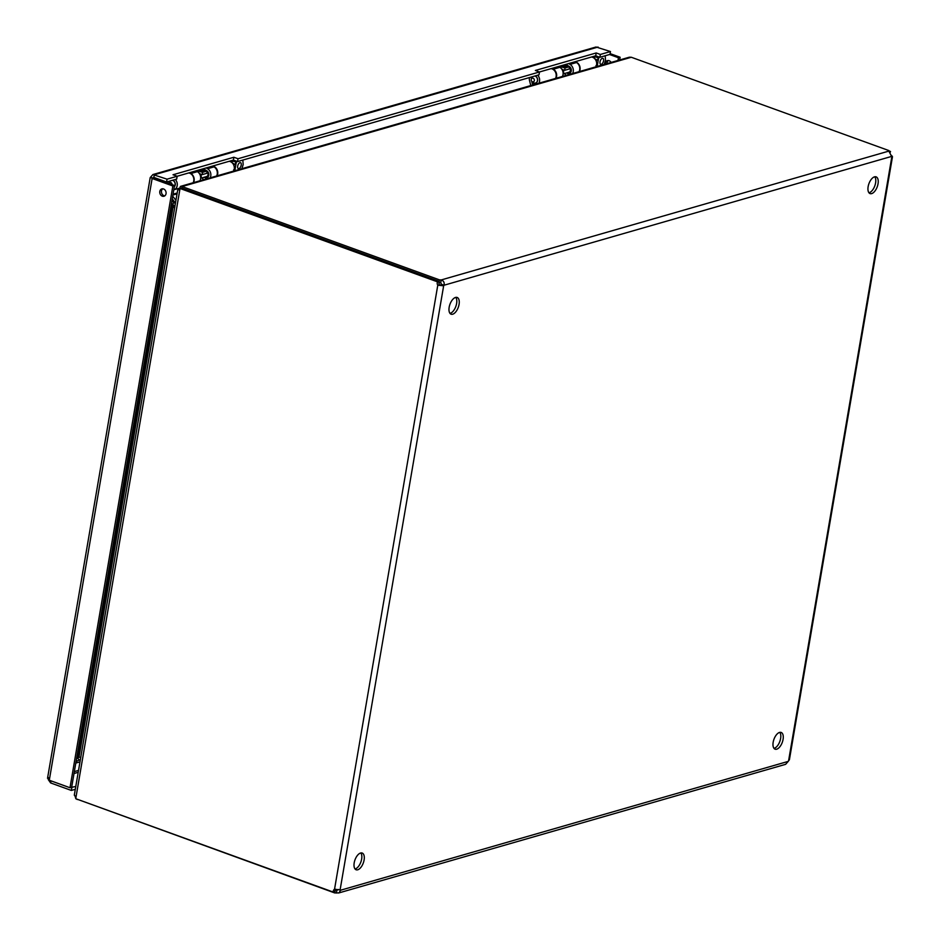 <?xml version="1.0" encoding="UTF-8"?>
<svg xmlns="http://www.w3.org/2000/svg" width="940" height="940" viewBox="0 0 940 940"><rect width="100%" height="100%" fill="white"/><g stroke="black" fill="none" stroke-linecap="round" stroke-linejoin="round"><path stroke-width="1.41" d="M609.99 54.379L599.873 57.293L595.725 55.789L539.501 71.969L535.354 70.465L596.207 52.957L600.355 54.461L610.471 51.547L609.99 54.379M600.355 54.461L599.873 57.293M596.207 52.957L595.725 55.789M539.501 71.969L539.019 74.812L237.538 161.586L233.39 160.082L177.167 176.262L173.019 174.758L233.872 157.25L238.02 158.743L539.501 71.969M238.02 158.743L237.538 161.586M233.872 157.25L233.39 160.082M177.167 176.262L176.685 179.094L166.556 182.008L167.05 179.176L177.167 176.262M167.05 179.176L152.903 174.546L596.019 47L610.471 51.547M598.052 47.035L154.618 174.675L153.349 178.201L154.137 177.507L166.556 182.008M163.537 188.964A3.819 3.114 73.9 0 1 166.098 192.712A3.819 3.114 73.9 0 1 163.983 196.249A3.819 3.114 73.9 0 1 159.929 193.429A3.819 3.114 73.9 0 1 161.868 188.893A3.819 3.114 73.9 0 1 163.537 188.964M162.749 188.799A3.819 3.114 -106.1 0 0 161.609 192.947A3.819 3.114 -106.1 0 0 164.782 195.861M605.36 64.096A3.819 3.114 73.9 0 1 607.475 60.63A3.819 3.114 73.9 0 1 609.144 60.7A3.819 3.114 73.9 0 1 611.106 62.44M608.356 60.536A3.819 3.114 -106.1 0 0 607.029 63.614M152.903 174.546L150.212 177.578L47.529 778.32M152.891 178.036L150.893 177.308L152.139 178.483L172.854 185.991L69.995 787.743L49.279 780.235L48.304 777.509M617.991 60.466L618.461 57.739L620.13 57.246L610.119 53.627M609.555 54.508L618.461 57.739M619.672 59.984L620.13 57.246M48.257 779.577L50.643 782.938L71.358 790.446L75.259 789.33M71.228 787.391L75.74 786.486M51.007 780.858L50.643 782.938M71.851 787.614L71.358 790.446M49.279 780.235L152.139 178.483L153.819 178.001L174.523 185.509L71.663 787.262L69.995 787.743M174.523 185.509L172.854 185.991M868.959 192.782A8.895 4.441 109.9 0 0 874.811 185.85A8.895 4.441 109.9 0 0 874.764 176.791M874.517 176.849A8.895 4.441 -70.1 0 1 876.127 176.861A8.895 4.441 -70.1 0 1 877.255 186.743A8.895 4.441 -70.1 0 1 870.052 193.593A8.895 4.441 -70.1 0 1 868.454 185.18A8.895 4.441 -70.1 0 1 874.517 176.849M773.996 748.357A8.895 4.441 109.9 0 0 779.836 741.437A8.895 4.441 109.9 0 0 779.789 732.366M779.554 732.425A8.895 4.441 -70.1 0 1 781.152 732.436A8.895 4.441 -70.1 0 1 782.292 742.318A8.895 4.441 -70.1 0 1 775.089 749.18A8.895 4.441 -70.1 0 1 773.491 740.767A8.895 4.441 -70.1 0 1 779.554 732.425M449.99 313.373A8.895 4.441 109.9 0 0 455.829 306.44A8.895 4.441 109.9 0 0 455.782 297.381M455.548 297.44A8.895 4.441 -70.1 0 1 457.146 297.451A8.895 4.441 -70.1 0 1 458.285 307.333A8.895 4.441 -70.1 0 1 451.082 314.195A8.895 4.441 -70.1 0 1 449.485 305.782A8.895 4.441 -70.1 0 1 455.548 297.44M355.026 868.959A8.895 4.441 109.9 0 0 360.866 862.027A8.895 4.441 109.9 0 0 360.819 852.968M360.584 853.027A8.895 4.441 -70.1 0 1 362.182 853.038A8.895 4.441 -70.1 0 1 363.322 862.92A8.895 4.441 -70.1 0 1 356.119 869.77A8.895 4.441 -70.1 0 1 354.521 861.357A8.895 4.441 -70.1 0 1 360.584 853.027M79.994 759.696L76.069 761.494M75.799 763.068L79.959 761.87M78.901 760.002L80.394 759.72L78.901 760.002L77.844 758.004M174.863 206.647L171.315 204.333M76.551 758.686L77.879 757.993L172.29 205.684L171.245 204.755M77.879 757.993L79.019 757.017L80.675 757.616M172.361 205.954L171.738 204.72M172.29 205.684L173.03 207.07L79.019 757.017M171.421 203.651L174.958 206.072M172.055 204.215L174.135 202.84L171.903 200.855M175.122 202.558L174.135 202.84L175.51 203.263M174.687 207.67L173.03 207.07L174.699 206.589M178.553 189.621L177.789 189.492L74.295 795.17L76.046 796.861L75.74 798.706L333.265 892.084A2.844 2.327 73.9 0 1 334.534 889.275L340.397 889.851A2.844 1.422 -70.1 0 1 340.597 890.227L339.046 892.824L336.414 893A2.844 0.846 9.7 0 0 334.757 892.953L335.239 890.11A2.844 0.846 -170.3 0 1 336.896 890.168L338.212 889.792M75.106 796.391L75.811 798.295M76.375 798.941L77.315 799.529M178.412 189.575L179.728 190.326L76.046 796.861M629.283 57.211L631.304 57.258L182.207 186.52L180.433 186.402L179.047 189.692M179.869 189.492L178.741 189.081M182.207 186.52L181.843 188.047M77.362 799.294L334.757 892.953M890.732 154.83C892.542 156.393 892.906 157.039 891.837 156.78A2.844 1.422 -70.1 0 1 891.637 156.404L888.841 151.105A2.844 0.846 -170.3 0 1 888.711 150.776A2.844 0.846 -170.3 0 1 888.876 150.564L631.304 57.258M180.045 188.493L437.57 281.859L439.25 281.377L181.714 188L180.045 188.493L179.728 190.326M336.414 893L336.896 890.168M338.494 889.475L340.597 890.227L788.225 761.388A2.844 1.422 -70.1 0 1 788.578 760.848L789.4 759.779L892.471 156.757L891.837 156.78L788.578 760.848M338.6 893L785.617 764.326L788.225 761.388M335.592 889.24A2.844 2.327 -106.1 0 0 334.946 891.602L333.265 892.084M891.637 156.404L444.009 285.243A2.844 1.422 -70.1 0 1 443.656 285.784L437.781 285.208L441.201 284.891A2.844 1.422 109.9 0 0 441.553 284.35L440.719 282.776A2.844 0.846 9.7 0 0 439.062 282.728L439.556 279.897A2.844 0.846 -170.3 0 1 441.213 279.944C443.704 280.837 444.632 282.599 444.009 285.243L441.553 284.35M334.534 889.275L437.781 285.208A2.844 2.327 73.9 0 1 437.57 281.859M340.127 889.745L443.656 285.784L441.201 284.891M439.25 281.377A2.844 2.327 -106.1 0 0 439.462 284.714M440.719 282.776L441.213 279.944L888.841 151.105M439.556 279.897L182.101 186.555M889.639 151.739L890.521 151.493A2.844 2.327 -106.1 0 0 890.204 152.374M890.521 151.493L888.817 150.87M604.22 64.425L605.525 60.254L605.172 55.766M599.497 57.152L596.172 60.994M594.092 58.127L595.843 55.836M603.562 60.83A3.173 1.586 -70.1 0 1 600.707 64.32A3.173 1.586 -70.1 0 1 600.308 60.795A3.173 1.586 -70.1 0 1 602.869 58.35A3.173 1.586 -70.1 0 1 603.562 60.83M568.019 72.521A3.666 2.985 -106.1 0 0 568.782 72.932A3.666 2.985 -106.1 0 0 570.051 73.073M563.189 73.907L569.005 72.239A2.538 2.068 -106.1 0 0 569.417 67.821M563.095 74.107A3.666 2.985 -106.1 0 0 563.342 73.438L563.53 72.709A2.538 2.068 -106.1 0 0 562.707 69.854L562.167 69.337A3.666 2.985 -106.1 0 0 561.603 68.89M563.342 73.438A3.666 2.985 -106.1 0 0 562.167 69.337M531.887 81.427A1.915 1.563 -106.1 0 0 534.343 80.629A1.915 1.563 -106.1 0 0 531.264 79.289A1.915 1.563 -106.1 0 0 531.887 81.427L532.745 82.25A3.666 2.985 -106.1 0 0 533.897 82.967A3.666 2.985 -106.1 0 0 535.495 83.037A3.666 2.985 -106.1 0 0 537.515 79.653A3.666 2.985 -106.1 0 0 535.072 76.069A3.666 2.985 -106.1 0 0 534.848 76.011M532.298 76.739A3.666 2.985 -106.1 0 0 531.558 78.138L531.264 79.289M597.123 66.54L595.948 65.565M591.507 56.999A6.204 5.064 73.9 0 1 596.03 60.654A6.204 5.064 73.9 0 1 595.972 66.799M575.315 61.84A6.204 5.064 73.9 0 1 579.393 71.569M534.096 83.037L533.873 83.108A3.807 3.102 -106.1 0 0 535.53 83.178A3.807 3.102 -106.1 0 0 537.633 79.653A3.807 3.102 -106.1 0 0 535.083 75.94M532.063 76.81A3.807 3.102 -106.1 0 0 531.323 79.089M551.016 68.655A6.204 5.064 73.9 0 1 555.54 72.309A6.204 5.064 73.9 0 1 555.481 78.455M530.795 85.563L529.561 80.687A6.204 5.064 73.9 0 1 529.443 77.562M537.704 75.188A6.204 5.064 73.9 0 1 538.902 83.225M533.591 84.753L533.873 83.108M531.723 81.251L532.674 85.023M241.862 168.73L243.178 164.559L242.814 160.059M237.15 161.445L233.813 165.287M231.734 162.42L233.508 160.117M241.204 165.123A3.173 1.586 -70.1 0 1 238.361 168.613A3.173 1.586 -70.1 0 1 237.949 165.099A3.173 1.586 -70.1 0 1 240.523 162.655A3.173 1.586 -70.1 0 1 241.204 165.123M205.66 176.814A3.666 2.985 -106.1 0 0 206.436 177.225A3.666 2.985 -106.1 0 0 207.611 177.378M200.831 178.201L206.647 176.532A2.538 2.068 -106.1 0 0 206.953 172.032M200.608 178.659A3.666 2.985 -106.1 0 0 200.996 177.731L201.172 177.002A2.538 2.068 -106.1 0 0 200.361 174.159L200.185 173.994M200.996 177.731A3.666 2.985 -106.1 0 0 199.809 173.63A3.666 2.985 -106.1 0 0 198.986 173.054M174.346 186.567A3.666 2.985 -106.1 0 0 175.016 183.089A3.666 2.985 -106.1 0 0 172.713 180.374A3.666 2.985 -106.1 0 0 172.502 180.304M169.94 181.044A3.666 2.985 -106.1 0 0 169.2 182.442L168.942 183.488A1.915 1.563 -106.1 0 1 172.032 184.604M234.765 170.833L233.59 169.87M229.16 161.304A6.204 5.064 73.9 0 1 233.672 164.947A6.204 5.064 73.9 0 1 233.625 171.092M212.722 166.086A6.204 5.064 73.9 0 1 217.046 175.874M174.311 186.802A3.807 3.102 -106.1 0 0 175.157 183.171A3.807 3.102 -106.1 0 0 172.725 180.233M169.705 181.103A3.807 3.102 -106.1 0 0 168.965 183.382M188.658 172.96A6.204 5.064 73.9 0 1 193.182 176.603A6.204 5.064 73.9 0 1 193.123 182.748M166.979 182.771A6.204 5.064 73.9 0 1 167.097 181.855M175.345 179.481A6.204 5.064 73.9 0 1 177.214 185.497A6.204 5.064 73.9 0 1 173.841 189.786A6.204 5.064 73.9 0 1 173.794 189.798M172.701 196.19L175.945 200.326M175.475 203.028L172.243 198.892M212.651 166.051L214.026 166.862A6.204 5.064 73.9 0 1 216.588 176.003M206.189 167.907L207.564 168.718A6.204 5.064 73.9 0 1 210.125 177.86M203.921 179.646A6.204 5.064 73.9 0 1 201.971 177.883M201.583 169.952A6.204 5.064 73.9 0 1 202.5 168.977L203.146 169.987M199.926 180.797A6.204 5.064 -106.1 0 0 197.376 171.656L195.99 170.845M189.528 172.701L190.902 173.512A6.204 5.064 73.9 0 1 193.464 182.654M204.192 177.237A3.807 3.102 -106.1 0 0 206.753 177.813A3.807 3.102 -106.1 0 0 208.856 174.629A3.807 3.102 -106.1 0 0 206.847 170.822L203.299 168.742M200.126 173.971L202.264 174.617L206.8 173.312L207.082 171.01L202.558 172.314L200.185 171.609A12.009 9.788 -106.1 0 0 196.754 171.292M207.082 171.01L204.72 170.304A12.009 9.788 -106.1 0 0 199.973 170.246L196.625 171.209M202.264 174.617L202.558 172.314M575.115 61.723L576.502 62.534A6.204 5.064 73.9 0 1 579.052 71.663M568.653 63.579L570.028 64.39A6.204 5.064 73.9 0 1 572.589 73.531M566.385 75.317A6.204 5.064 73.9 0 1 564.435 73.543M564.059 65.624A6.204 5.064 73.9 0 1 564.964 64.637M562.402 76.457A6.204 5.064 -106.1 0 0 559.841 67.328L558.466 66.517M551.991 68.373L553.378 69.184A6.204 5.064 73.9 0 1 555.939 78.326M566.655 72.909A3.807 3.102 -106.1 0 0 569.217 73.484A3.807 3.102 -106.1 0 0 571.332 70.288A3.807 3.102 -106.1 0 0 569.311 66.493L565.763 64.413M564.987 64.637L565.61 65.659M562.402 69.584L564.74 70.288L569.264 68.984L569.546 66.681L565.022 67.986L562.661 67.281A12.009 9.788 -106.1 0 0 559.218 66.963M569.546 66.681L567.184 65.976A12.009 9.788 -106.1 0 0 562.449 65.918L559.089 66.881M564.74 70.288L565.022 67.986M154.853 177.766L153.913 178.036M594.773 57.246L594.985 56M78.173 772.316L74.013 773.514M74.342 771.611L78.49 770.412M594.867 57.093A4.853 3.96 73.9 0 1 596.771 57.246A4.853 3.96 73.9 0 1 598.51 58.421M596.818 60.43A3.666 2.985 -106.1 0 0 594.973 58.832A3.666 2.985 -106.1 0 0 594.785 58.774M598.569 58.315L597.182 66.446M232.509 161.398A4.853 3.96 73.9 0 1 234.424 161.539A4.853 3.96 73.9 0 1 236.151 162.714M234.471 164.735A3.666 2.985 -106.1 0 0 232.626 163.125A3.666 2.985 -106.1 0 0 232.427 163.067M236.222 162.62L234.824 170.751M177.202 192.982L173.042 194.18M177.049 193.863L172.901 195.05M214.026 166.862L207.564 168.718M197.376 171.656L190.902 173.512M204.72 170.304L200.185 171.609M576.502 62.534L570.028 64.39M559.841 67.328L553.378 69.184M567.184 65.976L562.661 67.281M179.822 189.763L179.047 189.798M629.33 57.199L180.433 186.402M536.305 82.814L535.495 83.037M178.8 188.353L173.841 189.786"/></g></svg>
